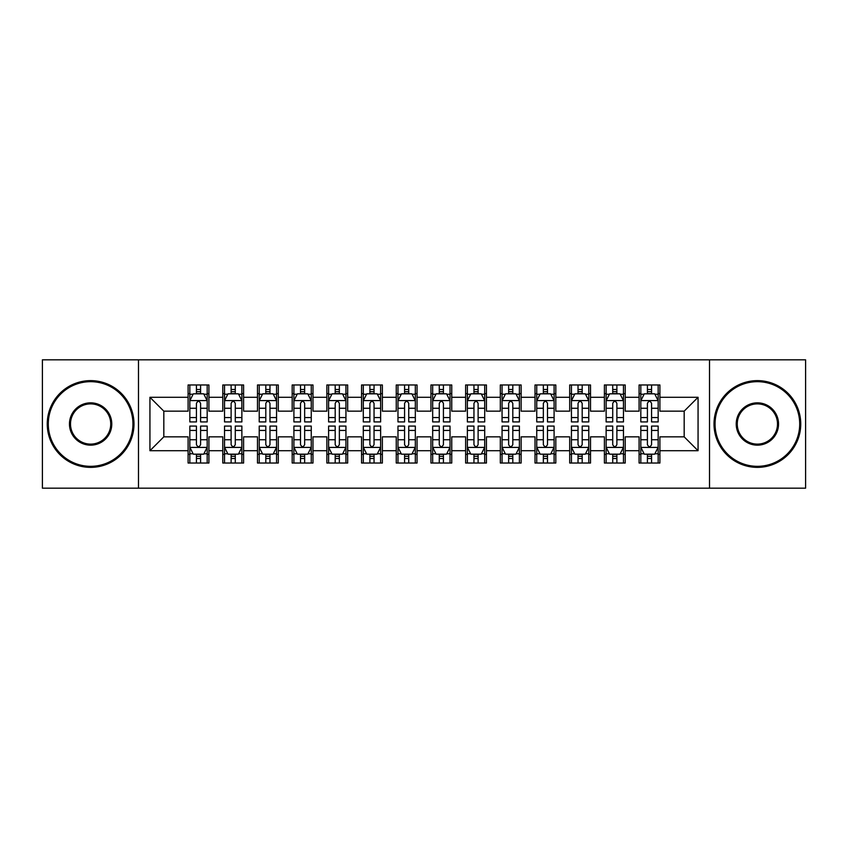 <?xml version="1.0" encoding="UTF-8"?>
<svg xmlns="http://www.w3.org/2000/svg" width="848" height="848" viewBox="0 0 848 848"><rect width="100%" height="100%" fill="white"/><g stroke="black" fill="none" stroke-linecap="round" stroke-linejoin="round"><path stroke-width="1.27" d="M709.511 488.183L805.6 488.183L805.6 359.817L709.511 359.817L709.511 488.183L138.489 488.183L138.489 359.817L42.4 359.817L42.4 488.183L138.489 488.183M709.511 359.817L138.489 359.817M149.937 450.712L149.937 397.288L188.097 397.288L188.097 411.163L163.823 411.163L163.823 436.837L149.937 450.712L188.097 450.712L188.097 463.029L208.915 463.029L208.915 450.712L222.791 450.712L222.791 463.029L243.609 463.029L243.609 450.712L257.485 450.712L257.485 463.029L278.303 463.029L278.303 450.712L292.178 450.712L292.178 463.029L312.986 463.029L312.986 450.712L326.862 450.712L326.862 463.029L347.68 463.029L347.68 450.712L361.555 450.712L361.555 463.029L382.374 463.029L382.374 450.712L396.249 450.712L396.249 463.029L417.057 463.029L417.057 450.712L430.943 450.712L430.943 463.029L451.751 463.029L451.751 450.712L465.626 450.712L465.626 463.029L486.445 463.029L486.445 450.712L500.32 450.712L500.32 463.029L521.138 463.029L521.138 450.712L535.014 450.712L535.014 463.029L555.822 463.029L555.822 450.712L569.697 450.712L569.697 463.029L590.515 463.029L590.515 450.712L604.391 450.712L604.391 463.029L625.209 463.029L625.209 450.712L639.085 450.712L639.085 463.029L659.903 463.029L659.903 436.837L684.177 436.837L684.177 411.163L659.903 411.163L659.903 397.288L698.063 397.288L698.063 450.712L659.903 450.712M659.903 397.288L659.903 384.971L639.085 384.971L639.085 397.288L625.209 397.288L625.209 384.971L604.391 384.971L604.391 397.288L590.515 397.288L590.515 384.971L569.697 384.971L569.697 397.288L555.822 397.288L555.822 384.971L535.014 384.971L535.014 397.288L521.138 397.288L521.138 384.971L500.32 384.971L500.32 397.288L486.445 397.288L486.445 384.971L465.626 384.971L465.626 397.288L451.751 397.288L451.751 384.971L430.943 384.971L430.943 397.288L417.057 397.288L417.057 384.971L396.249 384.971L396.249 397.288L382.374 397.288L382.374 384.971L361.555 384.971L361.555 397.288L347.68 397.288L347.68 384.971L326.862 384.971L326.862 397.288L312.986 397.288L312.986 384.971L292.178 384.971L292.178 397.288L278.303 397.288L278.303 384.971L257.485 384.971L257.485 397.288L243.609 397.288L243.609 384.971L222.791 384.971L222.791 397.288L208.915 397.288L208.915 384.971L188.097 384.971L188.097 397.288M625.209 450.712L625.209 436.837L639.085 436.837L639.085 450.712M698.063 397.288L684.177 411.163M590.515 450.712L590.515 436.837L604.391 436.837L604.391 450.712M639.085 397.288L639.085 411.163L625.209 411.163L625.209 397.288M555.822 450.712L555.822 436.837L569.697 436.837L569.697 450.712M604.391 397.288L604.391 411.163L590.515 411.163L590.515 397.288M521.138 450.712L521.138 436.837L535.014 436.837L535.014 450.712M569.697 397.288L569.697 411.163L555.822 411.163L555.822 397.288M486.445 450.712L486.445 436.837L500.32 436.837L500.32 450.712M535.014 397.288L535.014 411.163L521.138 411.163L521.138 397.288M451.751 450.712L451.751 436.837L465.626 436.837L465.626 450.712M500.32 397.288L500.32 411.163L486.445 411.163L486.445 397.288M417.057 450.712L417.057 436.837L430.943 436.837L430.943 450.712M465.626 397.288L465.626 411.163L451.751 411.163L451.751 397.288M382.374 450.712L382.374 436.837L396.249 436.837L396.249 450.712M430.943 397.288L430.943 411.163L417.057 411.163L417.057 397.288M347.68 450.712L347.68 436.837L361.555 436.837L361.555 450.712M396.249 397.288L396.249 411.163L382.374 411.163L382.374 397.288M312.986 450.712L312.986 436.837L326.862 436.837L326.862 450.712M361.555 397.288L361.555 411.163L347.68 411.163L347.68 397.288M278.303 450.712L278.303 436.837L292.178 436.837L292.178 450.712M326.862 397.288L326.862 411.163L312.986 411.163L312.986 397.288M243.609 450.712L243.609 436.837L257.485 436.837L257.485 450.712M292.178 397.288L292.178 411.163L278.303 411.163L278.303 397.288M208.915 450.712L208.915 436.837L222.791 436.837L222.791 450.712M257.485 397.288L257.485 411.163L243.609 411.163L243.609 397.288M163.823 436.837L188.097 436.837L188.097 450.712M222.791 397.288L222.791 411.163L208.915 411.163L208.915 397.288M639.085 393.642L640.823 393.642M658.165 393.642L659.903 393.642M604.391 393.642L606.129 393.642M623.471 393.642L625.209 393.642M569.697 393.642L571.435 393.642M588.777 393.642L590.515 393.642M535.014 393.642L536.742 393.642M554.094 393.642L555.822 393.642M500.32 393.642L502.058 393.642M519.4 393.642L521.138 393.642M465.626 393.642L467.365 393.642M484.706 393.642L486.445 393.642M430.943 393.642L432.671 393.642M450.023 393.642L451.751 393.642M396.249 393.642L397.977 393.642M415.329 393.642L417.057 393.642M361.555 393.642L363.294 393.642M380.635 393.642L382.374 393.642M326.862 393.642L328.6 393.642M345.942 393.642L347.68 393.642M292.178 393.642L293.906 393.642M311.258 393.642L312.986 393.642M257.485 393.642L259.223 393.642M276.565 393.642L278.303 393.642M222.791 393.642L224.529 393.642M241.871 393.642L243.609 393.642M188.097 393.642L189.835 393.642M207.177 393.642L208.915 393.642M188.097 454.358L189.835 454.358M207.177 454.358L208.915 454.358M222.791 454.358L224.529 454.358M241.871 454.358L243.609 454.358M257.485 454.358L259.223 454.358M276.565 454.358L278.303 454.358M292.178 454.358L293.906 454.358M311.258 454.358L312.986 454.358M326.862 454.358L328.6 454.358M345.942 454.358L347.68 454.358M361.555 454.358L363.294 454.358M380.635 454.358L382.374 454.358M396.249 454.358L397.977 454.358M415.329 454.358L417.057 454.358M430.943 454.358L432.671 454.358M450.023 454.358L451.751 454.358M465.626 454.358L467.365 454.358M484.706 454.358L486.445 454.358M500.32 454.358L502.058 454.358M519.4 454.358L521.138 454.358M535.014 454.358L536.742 454.358M554.094 454.358L555.822 454.358M569.697 454.358L571.435 454.358M588.777 454.358L590.515 454.358M604.391 454.358L606.129 454.358M623.471 454.358L625.209 454.358M639.085 454.358L640.823 454.358M658.165 454.358L659.903 454.358M149.937 397.288L163.823 411.163M684.177 436.837L698.063 450.712M200.594 389.486L196.429 389.486M207.177 417.566L200.594 417.566L200.594 421.922L207.177 421.922L207.177 400.754L203.711 393.822L193.302 393.822L189.835 400.754L189.835 421.922L196.429 421.922L196.429 417.566L189.835 417.566M189.835 400.754L189.835 384.971M207.177 400.754L207.177 384.971M196.429 393.822L196.429 384.971M200.594 384.971L200.594 393.822M200.594 417.566L200.594 403.362C199.206 400.691 197.817 400.691 196.429 403.362L196.429 417.566M200.594 393.642L196.429 393.642M196.429 458.514L200.594 458.514M189.835 430.434L196.429 430.434L196.429 426.078L189.835 426.078L189.835 447.246L193.302 454.178L203.711 454.178L207.177 447.246L207.177 426.078L200.594 426.078L200.594 430.434L207.177 430.434M207.177 447.246L207.177 463.029M189.835 447.246L189.835 463.029M200.594 454.178L200.594 463.029M196.429 463.029L196.429 454.178M196.429 430.434L196.429 444.638C197.817 447.309 199.206 447.309 200.594 444.638L200.594 430.434M196.429 454.358L200.594 454.358M235.278 389.486L231.122 389.486M241.871 417.566L235.278 417.566L235.278 421.922L241.871 421.922L241.871 400.754L238.405 393.822L227.995 393.822L224.529 400.754L224.529 421.922L231.122 421.922L231.122 417.566L224.529 417.566M224.529 400.754L224.529 384.971M241.871 400.754L241.871 384.971M231.122 393.822L231.122 384.971M235.278 384.971L235.278 393.822M235.278 417.566L235.278 403.362C233.9 400.691 232.511 400.691 231.122 403.362L231.122 417.566M235.278 393.642L231.122 393.642M269.971 389.486L265.806 389.486M276.565 417.566L269.971 417.566L269.971 421.922L276.565 421.922L276.565 400.754L273.098 393.822L262.689 393.822L259.223 400.754L259.223 421.922L265.806 421.922L265.806 417.566L259.223 417.566M259.223 400.754L259.223 384.971M276.565 400.754L276.565 384.971M265.806 393.822L265.806 384.971M269.971 384.971L269.971 393.822M269.971 417.566L269.971 403.362C268.583 400.691 267.194 400.691 265.806 403.362L265.806 417.566M269.971 393.642L265.806 393.642M231.122 458.514L235.278 458.514M224.529 430.434L231.122 430.434L231.122 426.078L224.529 426.078L224.529 447.246L227.995 454.178L238.405 454.178L241.871 447.246L241.871 426.078L235.278 426.078L235.278 430.434L241.871 430.434M241.871 447.246L241.871 463.029M224.529 447.246L224.529 463.029M235.278 454.178L235.278 463.029M231.122 463.029L231.122 454.178M231.122 430.434L231.122 444.638C232.5 447.309 233.889 447.309 235.278 444.638L235.278 430.434M231.122 454.358L235.278 454.358M265.806 458.514L269.971 458.514M259.223 430.434L265.806 430.434L265.806 426.078L259.223 426.078L259.223 447.246L262.689 454.178L273.098 454.178L276.565 447.246L276.565 426.078L269.971 426.078L269.971 430.434L276.565 430.434M276.565 447.246L276.565 463.029M259.223 447.246L259.223 463.029M269.971 454.178L269.971 463.029M265.806 463.029L265.806 454.178M265.806 430.434L265.806 444.638C267.194 447.309 268.583 447.309 269.971 444.638L269.971 430.434M265.806 454.358L269.971 454.358M90.619 466.326A42.326 42.326 0 0 0 132.945 424A42.326 42.326 0 0 0 90.619 381.674A42.326 42.326 0 0 0 48.294 424A42.326 42.326 0 0 0 90.619 466.326M90.619 380.635A43.365 43.365 0 0 1 133.984 424A43.365 43.365 0 0 1 90.619 467.365A43.365 43.365 0 0 1 47.255 424A43.365 43.365 0 0 1 90.619 380.635M90.619 445.158A21.158 21.158 0 0 1 69.462 424A21.158 21.158 0 0 1 90.619 402.842A21.158 21.158 0 0 1 111.777 424A21.158 21.158 0 0 1 90.619 445.158M90.619 403.881A20.119 20.119 0 0 0 70.501 424A20.119 20.119 0 0 0 90.619 444.119A20.119 20.119 0 0 0 110.738 424A20.119 20.119 0 0 0 90.619 403.881M757.381 466.326A42.326 42.326 0 0 0 799.706 424A42.326 42.326 0 0 0 757.381 381.674A42.326 42.326 0 0 0 715.055 424A42.326 42.326 0 0 0 757.381 466.326M757.381 380.635A43.365 43.365 0 0 1 800.745 424A43.365 43.365 0 0 1 757.381 467.365A43.365 43.365 0 0 1 714.016 424A43.365 43.365 0 0 1 757.381 380.635M757.381 445.158A21.158 21.158 0 0 1 736.223 424A21.158 21.158 0 0 1 757.381 402.842A21.158 21.158 0 0 1 778.538 424A21.158 21.158 0 0 1 757.381 445.158M757.381 403.881A20.119 20.119 0 0 0 737.262 424A20.119 20.119 0 0 0 757.381 444.119A20.119 20.119 0 0 0 777.499 424A20.119 20.119 0 0 0 757.381 403.881M304.665 389.486L300.499 389.486M311.258 417.566L304.665 417.566L304.665 421.922L311.258 421.922L311.258 400.754L307.782 393.822L297.383 393.822L293.906 400.754L293.906 421.922L300.499 421.922L300.499 417.566L293.906 417.566M293.906 400.754L293.906 384.971M311.258 400.754L311.258 384.971M300.499 393.822L300.499 384.971M304.665 384.971L304.665 393.822M304.665 417.566L304.665 403.362C303.277 400.691 301.888 400.691 300.499 403.362L300.499 417.566M304.665 393.642L300.499 393.642M339.359 389.486L335.193 389.486M345.942 417.566L339.359 417.566L339.359 421.922L345.942 421.922L345.942 400.754L342.475 393.822L332.066 393.822L328.6 400.754L328.6 421.922L335.193 421.922L335.193 417.566L328.6 417.566M328.6 400.754L328.6 384.971M345.942 400.754L345.942 384.971M335.193 393.822L335.193 384.971M339.359 384.971L339.359 393.822M339.359 417.566L339.359 403.362C337.97 400.691 336.582 400.691 335.193 403.362L335.193 417.566M339.359 393.642L335.193 393.642M300.499 458.514L304.665 458.514M293.906 430.434L300.499 430.434L300.499 426.078L293.906 426.078L293.906 447.246L297.383 454.178L307.782 454.178L311.258 447.246L311.258 426.078L304.665 426.078L304.665 430.434L311.258 430.434M311.258 447.246L311.258 463.029M293.906 447.246L293.906 463.029M304.665 454.178L304.665 463.029M300.499 463.029L300.499 454.178M300.499 430.434L300.499 444.638C301.888 447.309 303.277 447.309 304.665 444.638L304.665 430.434M300.499 454.358L304.665 454.358M335.193 458.514L339.359 458.514M328.6 430.434L335.193 430.434L335.193 426.078L328.6 426.078L328.6 447.246L332.066 454.178L342.475 454.178L345.942 447.246L345.942 426.078L339.359 426.078L339.359 430.434L345.942 430.434M345.942 447.246L345.942 463.029M328.6 447.246L328.6 463.029M339.359 454.178L339.359 463.029M335.193 463.029L335.193 454.178M335.193 430.434L335.193 444.638C336.582 447.309 337.96 447.309 339.359 444.638L339.359 430.434M335.193 454.358L339.359 454.358M374.042 389.486L369.887 389.486M380.635 417.566L374.042 417.566L374.042 421.922L380.635 421.922L380.635 400.754L377.169 393.822L366.76 393.822L363.294 400.754L363.294 421.922L369.887 421.922L369.887 417.566L363.294 417.566M363.294 400.754L363.294 384.971M380.635 400.754L380.635 384.971M369.887 393.822L369.887 384.971M374.042 384.971L374.042 393.822M374.042 417.566L374.042 403.362C372.664 400.691 371.276 400.691 369.887 403.362L369.887 417.566M374.042 393.642L369.887 393.642M369.887 458.514L374.042 458.514M363.294 430.434L369.887 430.434L369.887 426.078L363.294 426.078L363.294 447.246L366.76 454.178L377.169 454.178L380.635 447.246L380.635 426.078L374.042 426.078L374.042 430.434L380.635 430.434M380.635 447.246L380.635 463.029M363.294 447.246L363.294 463.029M374.042 454.178L374.042 463.029M369.887 463.029L369.887 454.178M369.887 430.434L369.887 444.638C371.265 447.309 372.654 447.309 374.042 444.638L374.042 430.434M369.887 454.358L374.042 454.358M408.736 389.486L404.57 389.486M415.329 417.566L408.736 417.566L408.736 421.922L415.329 421.922L415.329 400.754L411.863 393.822L401.454 393.822L397.977 400.754L397.977 421.922L404.57 421.922L404.57 417.566L397.977 417.566M397.977 400.754L397.977 384.971M415.329 400.754L415.329 384.971M404.57 393.822L404.57 384.971M408.736 384.971L408.736 393.822M408.736 417.566L408.736 403.362C407.347 400.691 405.959 400.691 404.57 403.362L404.57 417.566M408.736 393.642L404.57 393.642M404.57 458.514L408.736 458.514M397.977 430.434L404.57 430.434L404.57 426.078L397.977 426.078L397.977 447.246L401.454 454.178L411.863 454.178L415.329 447.246L415.329 426.078L408.736 426.078L408.736 430.434L415.329 430.434M415.329 447.246L415.329 463.029M397.977 447.246L397.977 463.029M408.736 454.178L408.736 463.029M404.57 463.029L404.57 454.178M404.57 430.434L404.57 444.638C405.959 447.309 407.347 447.309 408.736 444.638L408.736 430.434M404.57 454.358L408.736 454.358M443.43 389.486L439.264 389.486M450.023 417.566L443.43 417.566L443.43 421.922L450.023 421.922L450.023 400.754L446.546 393.822L436.137 393.822L432.671 400.754L432.671 421.922L439.264 421.922L439.264 417.566L432.671 417.566M432.671 400.754L432.671 384.971M450.023 400.754L450.023 384.971M439.264 393.822L439.264 384.971M443.43 384.971L443.43 393.822M443.43 417.566L443.43 403.362C442.041 400.691 440.653 400.691 439.264 403.362L439.264 417.566M443.43 393.642L439.264 393.642M439.264 458.514L443.43 458.514M432.671 430.434L439.264 430.434L439.264 426.078L432.671 426.078L432.671 447.246L436.137 454.178L446.546 454.178L450.023 447.246L450.023 426.078L443.43 426.078L443.43 430.434L450.023 430.434M450.023 447.246L450.023 463.029M432.671 447.246L432.671 463.029M443.43 454.178L443.43 463.029M439.264 463.029L439.264 454.178M439.264 430.434L439.264 444.638C440.653 447.309 442.041 447.309 443.43 444.638L443.43 430.434M439.264 454.358L443.43 454.358M478.113 389.486L473.958 389.486M484.706 417.566L478.113 417.566L478.113 421.922L484.706 421.922L484.706 400.754L481.24 393.822L470.831 393.822L467.365 400.754L467.365 421.922L473.958 421.922L473.958 417.566L467.365 417.566M467.365 400.754L467.365 384.971M484.706 400.754L484.706 384.971M473.958 393.822L473.958 384.971M478.113 384.971L478.113 393.822M478.113 417.566L478.113 403.362C476.735 400.691 475.346 400.691 473.958 403.362L473.958 417.566M478.113 393.642L473.958 393.642M473.958 458.514L478.113 458.514M467.365 430.434L473.958 430.434L473.958 426.078L467.365 426.078L467.365 447.246L470.831 454.178L481.24 454.178L484.706 447.246L484.706 426.078L478.113 426.078L478.113 430.434L484.706 430.434M484.706 447.246L484.706 463.029M467.365 447.246L467.365 463.029M478.113 454.178L478.113 463.029M473.958 463.029L473.958 454.178M473.958 430.434L473.958 444.638C475.336 447.309 476.724 447.309 478.113 444.638L478.113 430.434M473.958 454.358L478.113 454.358M512.807 389.486L508.641 389.486M519.4 417.566L512.807 417.566L512.807 421.922L519.4 421.922L519.4 400.754L515.934 393.822L505.525 393.822L502.058 400.754L502.058 421.922L508.641 421.922L508.641 417.566L502.058 417.566M502.058 400.754L502.058 384.971M519.4 400.754L519.4 384.971M508.641 393.822L508.641 384.971M512.807 384.971L512.807 393.822M512.807 417.566L512.807 403.362C511.418 400.691 510.04 400.691 508.641 403.362L508.641 417.566M512.807 393.642L508.641 393.642M508.641 458.514L512.807 458.514M502.058 430.434L508.641 430.434L508.641 426.078L502.058 426.078L502.058 447.246L505.525 454.178L515.934 454.178L519.4 447.246L519.4 426.078L512.807 426.078L512.807 430.434L519.4 430.434M519.4 447.246L519.4 463.029M502.058 447.246L502.058 463.029M512.807 454.178L512.807 463.029M508.641 463.029L508.641 454.178M508.641 430.434L508.641 444.638C510.03 447.309 511.418 447.309 512.807 444.638L512.807 430.434M508.641 454.358L512.807 454.358M547.501 389.486L543.335 389.486M554.094 417.566L547.501 417.566L547.501 421.922L554.094 421.922L554.094 400.754L550.617 393.822L540.218 393.822L536.742 400.754L536.742 421.922L543.335 421.922L543.335 417.566L536.742 417.566M536.742 400.754L536.742 384.971M554.094 400.754L554.094 384.971M543.335 393.822L543.335 384.971M547.501 384.971L547.501 393.822M547.501 417.566L547.501 403.362C546.112 400.691 544.723 400.691 543.335 403.362L543.335 417.566M547.501 393.642L543.335 393.642M543.335 458.514L547.501 458.514M536.742 430.434L543.335 430.434L543.335 426.078L536.742 426.078L536.742 447.246L540.218 454.178L550.617 454.178L554.094 447.246L554.094 426.078L547.501 426.078L547.501 430.434L554.094 430.434M554.094 447.246L554.094 463.029M536.742 447.246L536.742 463.029M547.501 454.178L547.501 463.029M543.335 463.029L543.335 454.178M543.335 430.434L543.335 444.638C544.723 447.309 546.112 447.309 547.501 444.638L547.501 430.434M543.335 454.358L547.501 454.358M582.194 389.486L578.029 389.486M588.777 417.566L582.194 417.566L582.194 421.922L588.777 421.922L588.777 400.754L585.311 393.822L574.902 393.822L571.435 400.754L571.435 421.922L578.029 421.922L578.029 417.566L571.435 417.566M571.435 400.754L571.435 384.971M588.777 400.754L588.777 384.971M578.029 393.822L578.029 384.971M582.194 384.971L582.194 393.822M582.194 417.566L582.194 403.362C580.806 400.691 579.417 400.691 578.029 403.362L578.029 417.566M582.194 393.642L578.029 393.642M578.029 458.514L582.194 458.514M571.435 430.434L578.029 430.434L578.029 426.078L571.435 426.078L571.435 447.246L574.902 454.178L585.311 454.178L588.777 447.246L588.777 426.078L582.194 426.078L582.194 430.434L588.777 430.434M588.777 447.246L588.777 463.029M571.435 447.246L571.435 463.029M582.194 454.178L582.194 463.029M578.029 463.029L578.029 454.178M578.029 430.434L578.029 444.638C579.417 447.309 580.806 447.309 582.194 444.638L582.194 430.434M578.029 454.358L582.194 454.358M616.878 389.486L612.722 389.486M623.471 417.566L616.878 417.566L616.878 421.922L623.471 421.922L623.471 400.754L620.005 393.822L609.595 393.822L606.129 400.754L606.129 421.922L612.722 421.922L612.722 417.566L606.129 417.566M606.129 400.754L606.129 384.971M623.471 400.754L623.471 384.971M612.722 393.822L612.722 384.971M616.878 384.971L616.878 393.822M616.878 417.566L616.878 403.362C615.5 400.691 614.111 400.691 612.722 403.362L612.722 417.566M616.878 393.642L612.722 393.642M612.722 458.514L616.878 458.514M606.129 430.434L612.722 430.434L612.722 426.078L606.129 426.078L606.129 447.246L609.595 454.178L620.005 454.178L623.471 447.246L623.471 426.078L616.878 426.078L616.878 430.434L623.471 430.434M623.471 447.246L623.471 463.029M606.129 447.246L606.129 463.029M616.878 454.178L616.878 463.029M612.722 463.029L612.722 454.178M612.722 430.434L612.722 444.638C614.1 447.309 615.489 447.309 616.878 444.638L616.878 430.434M612.722 454.358L616.878 454.358M651.571 389.486L647.406 389.486M658.165 417.566L651.571 417.566L651.571 421.922L658.165 421.922L658.165 400.754L654.698 393.822L644.289 393.822L640.823 400.754L640.823 421.922L647.406 421.922L647.406 417.566L640.823 417.566M640.823 400.754L640.823 384.971M658.165 400.754L658.165 384.971M647.406 393.822L647.406 384.971M651.571 384.971L651.571 393.822M651.571 417.566L651.571 403.362C650.183 400.691 648.794 400.691 647.406 403.362L647.406 417.566M651.571 393.642L647.406 393.642M647.406 458.514L651.571 458.514M640.823 430.434L647.406 430.434L647.406 426.078L640.823 426.078L640.823 447.246L644.289 454.178L654.698 454.178L658.165 447.246L658.165 426.078L651.571 426.078L651.571 430.434L658.165 430.434M658.165 447.246L658.165 463.029M640.823 447.246L640.823 463.029M651.571 454.178L651.571 463.029M647.406 463.029L647.406 454.178M647.406 430.434L647.406 444.638C648.794 447.309 650.183 447.309 651.571 444.638L651.571 430.434M647.406 454.358L651.571 454.358M207.092 400.585L189.92 400.585M189.835 394.235L193.1 394.235M203.923 394.235L207.177 394.235M196.429 408.27L189.835 408.27M207.177 408.27L200.594 408.27M200.594 391.691L196.429 391.691M189.92 447.415L207.092 447.415M207.177 453.765L203.923 453.765M193.1 453.765L189.835 453.765M200.594 439.73L207.177 439.73M189.835 439.73L196.429 439.73M196.429 456.309L200.594 456.309M241.786 400.585L224.614 400.585M224.529 394.235L227.783 394.235M238.617 394.235L241.871 394.235M231.122 408.27L224.529 408.27M241.871 408.27L235.278 408.27M235.278 391.691L231.122 391.691M276.48 400.585L259.308 400.585M259.223 394.235L262.477 394.235M273.3 394.235L276.565 394.235M265.806 408.27L259.223 408.27M276.565 408.27L269.971 408.27M269.971 391.691L265.806 391.691M224.614 447.415L241.786 447.415M241.871 453.765L238.617 453.765M227.783 453.765L224.529 453.765M235.278 439.73L241.871 439.73M224.529 439.73L231.122 439.73M231.122 456.309L235.278 456.309M259.308 447.415L276.48 447.415M276.565 453.765L273.3 453.765M262.477 453.765L259.223 453.765M269.971 439.73L276.565 439.73M259.223 439.73L265.806 439.73M265.806 456.309L269.971 456.309M311.163 400.585L293.991 400.585M293.906 394.235L297.171 394.235M307.994 394.235L311.258 394.235M300.499 408.27L293.906 408.27M311.258 408.27L304.665 408.27M304.665 391.691L300.499 391.691M345.857 400.585L328.685 400.585M328.6 394.235L331.865 394.235M342.687 394.235L345.942 394.235M335.193 408.27L328.6 408.27M345.942 408.27L339.359 408.27M339.359 391.691L335.193 391.691M293.991 447.415L311.163 447.415M311.258 453.765L307.994 453.765M297.171 453.765L293.906 453.765M304.665 439.73L311.258 439.73M293.906 439.73L300.499 439.73M300.499 456.309L304.665 456.309M328.685 447.415L345.857 447.415M345.942 453.765L342.687 453.765M331.865 453.765L328.6 453.765M339.359 439.73L345.942 439.73M328.6 439.73L335.193 439.73M335.193 456.309L339.359 456.309M380.551 400.585L363.379 400.585M363.294 394.235L366.548 394.235M377.371 394.235L380.635 394.235M369.887 408.27L363.294 408.27M380.635 408.27L374.042 408.27M374.042 391.691L369.887 391.691M363.379 447.415L380.551 447.415M380.635 453.765L377.371 453.765M366.548 453.765L363.294 453.765M374.042 439.73L380.635 439.73M363.294 439.73L369.887 439.73M369.887 456.309L374.042 456.309M415.244 400.585L398.072 400.585M397.977 394.235L401.242 394.235M412.064 394.235L415.329 394.235M404.57 408.27L397.977 408.27M415.329 408.27L408.736 408.27M408.736 391.691L404.57 391.691M398.072 447.415L415.244 447.415M415.329 453.765L412.064 453.765M401.242 453.765L397.977 453.765M408.736 439.73L415.329 439.73M397.977 439.73L404.57 439.73M404.57 456.309L408.736 456.309M449.928 400.585L432.756 400.585M432.671 394.235L435.936 394.235M446.758 394.235L450.023 394.235M439.264 408.27L432.671 408.27M450.023 408.27L443.43 408.27M443.43 391.691L439.264 391.691M432.756 447.415L449.928 447.415M450.023 453.765L446.758 453.765M435.936 453.765L432.671 453.765M443.43 439.73L450.023 439.73M432.671 439.73L439.264 439.73M439.264 456.309L443.43 456.309M484.621 400.585L467.449 400.585M467.365 394.235L470.629 394.235M481.452 394.235L484.706 394.235M473.958 408.27L467.365 408.27M484.706 408.27L478.113 408.27M478.113 391.691L473.958 391.691M467.449 447.415L484.621 447.415M484.706 453.765L481.452 453.765M470.629 453.765L467.365 453.765M478.113 439.73L484.706 439.73M467.365 439.73L473.958 439.73M473.958 456.309L478.113 456.309M519.315 400.585L502.143 400.585M502.058 394.235L505.313 394.235M516.135 394.235L519.4 394.235M508.641 408.27L502.058 408.27M519.4 408.27L512.807 408.27M512.807 391.691L508.641 391.691M502.143 447.415L519.315 447.415M519.4 453.765L516.135 453.765M505.313 453.765L502.058 453.765M512.807 439.73L519.4 439.73M502.058 439.73L508.641 439.73M508.641 456.309L512.807 456.309M554.009 400.585L536.837 400.585M536.742 394.235L540.006 394.235M550.829 394.235L554.094 394.235M543.335 408.27L536.742 408.27M554.094 408.27L547.501 408.27M547.501 391.691L543.335 391.691M536.837 447.415L554.009 447.415M554.094 453.765L550.829 453.765M540.006 453.765L536.742 453.765M547.501 439.73L554.094 439.73M536.742 439.73L543.335 439.73M543.335 456.309L547.501 456.309M588.692 400.585L571.52 400.585M571.435 394.235L574.7 394.235M585.523 394.235L588.777 394.235M578.029 408.27L571.435 408.27M588.777 408.27L582.194 408.27M582.194 391.691L578.029 391.691M571.52 447.415L588.692 447.415M588.777 453.765L585.523 453.765M574.7 453.765L571.435 453.765M582.194 439.73L588.777 439.73M571.435 439.73L578.029 439.73M578.029 456.309L582.194 456.309M623.386 400.585L606.214 400.585M606.129 394.235L609.383 394.235M620.217 394.235L623.471 394.235M612.722 408.27L606.129 408.27M623.471 408.27L616.878 408.27M616.878 391.691L612.722 391.691M606.214 447.415L623.386 447.415M623.471 453.765L620.217 453.765M609.383 453.765L606.129 453.765M616.878 439.73L623.471 439.73M606.129 439.73L612.722 439.73M612.722 456.309L616.878 456.309M658.08 400.585L640.908 400.585M640.823 394.235L644.077 394.235M654.9 394.235L658.165 394.235M647.406 408.27L640.823 408.27M658.165 408.27L651.571 408.27M651.571 391.691L647.406 391.691M640.908 447.415L658.08 447.415M658.165 453.765L654.9 453.765M644.077 453.765L640.823 453.765M651.571 439.73L658.165 439.73M640.823 439.73L647.406 439.73M647.406 456.309L651.571 456.309"/></g></svg>
